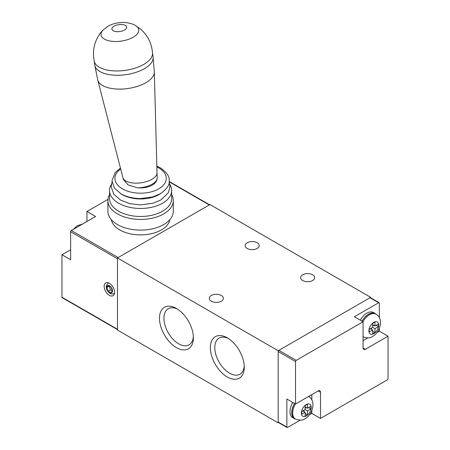 <?xml version="1.0" encoding="UTF-8"?>
<svg xmlns="http://www.w3.org/2000/svg" width="450" height="450" viewBox="0 0 450 450"><rect width="100%" height="100%" fill="white"/><g stroke="black" fill="none" stroke-linecap="round" stroke-linejoin="round"><path stroke-width="0.67" d="M176.439 347.625A23.968 13.838 -120 0 0 193.388 337.838A23.968 13.838 -120 0 0 176.439 308.481L176.439 308.481A23.968 13.838 -120 0 0 159.486 318.262A23.968 13.838 -120 0 0 176.439 347.625M227.312 376.993A23.968 13.838 -120 0 0 244.26 367.211A23.968 13.838 -120 0 0 227.312 337.849L227.312 337.849A23.968 13.838 -120 0 0 210.364 347.636A23.968 13.838 -120 0 0 227.312 376.993M117.467 257.957L278.19 350.747L370.688 297.343L209.97 204.547L117.467 257.957L117.467 330.053L278.19 422.843L278.595 422.612M278.19 350.747L278.19 422.843M370.688 297.343L370.688 297.81M247.202 248.473A7.031 4.061 0 0 0 254.863 249.356A7.031 4.061 0 0 0 259.206 245.604A7.031 4.061 0 0 0 257.147 242.736A7.031 4.061 0 0 0 249.48 241.852A7.031 4.061 0 0 0 245.143 245.604A7.031 4.061 0 0 0 247.202 248.473M302.704 280.519A7.031 4.061 0 0 0 310.365 281.396A7.031 4.061 0 0 0 314.707 277.65A7.031 4.061 0 0 0 312.643 274.776A7.031 4.061 0 0 0 304.982 273.898A7.031 4.061 0 0 0 300.639 277.65A7.031 4.061 0 0 0 302.704 280.519M211.354 301.213A7.031 4.061 0 0 0 219.021 302.096A7.031 4.061 0 0 0 223.357 298.344A7.031 4.061 0 0 0 221.299 295.47A7.031 4.061 0 0 0 213.638 294.593A7.031 4.061 0 0 0 209.295 298.344A7.031 4.061 0 0 0 211.354 301.213M228.459 338.558A20.841 12.032 -120 0 0 219.341 337.967A20.841 12.032 -120 0 0 215.854 354.589A20.841 12.032 -120 0 0 229.528 373.162A20.841 12.032 -120 0 0 240.176 374.057A20.841 12.032 -120 0 0 244.226 365.861M177.581 309.184A20.841 12.032 -120 0 0 168.463 308.599A20.841 12.032 -120 0 0 164.976 325.215A20.841 12.032 -120 0 0 178.65 343.789A20.841 12.032 -120 0 0 189.298 344.683A20.841 12.032 -120 0 0 193.348 336.493M370.344 328.652L372.656 329.985L372.656 333.99L374.968 332.657L374.968 328.652L378.439 326.649L378.439 323.978L374.968 325.98L374.968 321.975L372.656 323.308L372.656 327.313L374.968 328.652M372.656 331.324L374.968 332.657M372.656 327.313L369.186 329.316L369.186 331.988L372.656 329.985M372.656 325.98L373.809 325.311M371.498 329.316L371.498 327.983M376.127 325.311L378.439 326.649M372.656 324.647L374.968 325.98M362.07 321.204A13.084 7.554 -60 0 1 368.606 314.297A13.084 7.554 -60 0 1 375.148 313.65L376.014 314.151A13.084 7.554 -60 0 0 369.478 314.798A13.084 7.554 -60 0 0 362.936 321.705M361.986 321.154A13.247 7.644 -60 0 1 368.606 314.162A13.247 7.644 -60 0 1 375.233 313.509A13.247 7.644 -60 0 1 376.194 314.257M360.253 320.152A13.247 7.644 -60 0 1 366.874 313.161A13.247 7.644 -60 0 1 373.494 312.508L375.233 313.509M379.361 317.666L379.361 303.148A0.979 0.568 120 0 0 379.159 302.698A0.979 0.568 120 0 0 378.669 302.749L354.386 316.766L363.06 321.772L296.224 360.36A0.979 0.568 120 0 0 295.532 361.564L295.532 404.021L318.195 390.938L320.507 392.271A3.268 1.89 120 0 0 319.832 390.774A3.268 1.89 120 0 0 318.195 390.938M363.06 340.599L367.65 337.95M376.858 332.634L379.361 331.189L379.361 328.298M379.361 331.189L388.035 336.195L388.035 378.652A0.979 0.568 120 0 1 387.338 379.856L320.507 418.438L320.507 392.271M379.159 302.698L370.485 297.692A0.979 0.568 120 0 0 369.996 297.743L278.882 350.348A0.979 0.568 120 0 0 278.19 351.546L278.19 422.044A0.979 0.568 120 0 0 278.392 422.494L287.066 427.5A0.979 0.568 120 0 0 287.556 427.449L300.127 420.193M363.06 321.772L363.06 347.946A3.268 1.89 120 0 0 363.735 349.442A3.268 1.89 120 0 0 365.372 349.279L388.035 336.195M295.588 419.152A13.247 7.644 -60 0 1 294.457 418.697L292.725 417.696A13.247 7.644 -60 0 1 292.725 402.401M295.532 404.021L286.858 399.015L286.858 427.05A0.979 0.568 120 0 0 287.066 427.5M309.33 414.877L311.833 413.432L311.833 410.541M311.833 399.909L311.833 394.605M311.833 413.432L320.507 418.438M294.457 418.697A13.247 7.644 -60 0 1 294.457 403.402M295.408 403.948A13.084 7.554 -60 0 0 295.408 419.051L294.542 418.551A13.084 7.554 -60 0 1 294.542 403.447M310.911 406.221L307.44 408.223L307.44 404.218L305.128 405.557L305.128 409.562L301.663 411.564L301.663 414.231L305.128 412.228L305.128 416.239L307.44 414.9L307.44 410.895L310.911 408.892L310.911 406.221M305.128 406.89L307.44 408.223M308.599 407.559L310.911 408.892M305.128 408.223L306.287 407.559M305.128 409.562L307.44 410.895M303.975 411.564L303.975 410.226M305.128 413.567L307.44 414.9M302.816 410.895L305.128 412.228M107.955 199.361L86.94 211.494L95.614 216.501L71.331 230.518A0.979 0.568 120 0 0 70.639 231.722L70.639 259.757L61.965 254.751L61.965 297.208A0.979 0.568 120 0 0 62.167 297.658L117.467 329.586M109.373 295.341A7.357 4.247 -120 0 0 113.051 295.706A7.357 4.247 -120 0 0 114.182 289.806A7.357 4.247 -120 0 0 109.373 283.326A7.357 4.247 -120 0 0 105.694 282.96A7.357 4.247 -120 0 0 104.563 288.855A7.357 4.247 -120 0 0 109.373 295.341M70.639 231.722L117.467 258.756L117.467 329.254A0.979 0.568 120 0 0 117.669 329.704M111.313 219.639A29.436 16.993 0 0 0 119.779 229.916A29.436 16.993 0 0 0 150.452 233.916A29.436 16.993 0 0 0 169.875 219.639M209.768 204.902A0.979 0.568 120 0 0 209.273 204.953L118.159 257.558L71.331 230.518M61.965 254.751L70.639 249.744M86.94 221.507L86.94 211.494M111.032 292.882L112.461 290.846L111.032 287.168L108.174 285.514L106.746 287.55L108.174 291.229L111.032 292.882M109.153 286.082L110.486 289.896L112.371 290.981M110.486 289.896L108.174 291.229M109.058 286.211L106.746 287.55M157.056 179.111A16.515 9.534 180 0 1 138.487 187.836M157.011 172.839L157.23 177.711A16.768 7.853 -8 0 1 152.269 184.123A16.768 7.853 -8 0 1 137.689 187.864L128.115 184.972L123.339 179.37L122.906 177.626A17.246 8.078 -8 0 0 134.235 183.105A17.246 8.078 -8 0 0 151.909 179.297A17.246 8.078 -8 0 0 157.011 172.839L154.333 71.989L153.079 56.931A29.436 13.787 -8 0 1 144.428 68.681A29.436 13.787 -8 0 1 113.541 75.133A29.436 13.787 -8 0 1 94.781 65.109L97.723 79.931A28.62 13.404 -8 0 0 116.528 89.027A28.62 13.404 -8 0 0 145.862 82.704A28.62 13.404 -8 0 0 154.333 71.989M103.258 29.88C100.631 32.361 98.297 35.809 96.255 40.224C93.403 46.862 92.739 53.893 94.269 61.301A29.436 13.787 -8 0 0 113.439 70.858A29.436 13.787 -8 0 0 143.82 64.373A29.436 13.787 -8 0 0 152.522 53.128C151.757 43.633 147.943 35.769 141.081 29.526L135.236 25.391C132.846 23.906 129.352 22.939 124.746 22.5L120.268 22.562C115.099 23.164 110.998 24.412 107.961 26.302L103.258 29.88A19.018 8.904 -8 0 0 108.596 40.719A19.018 8.904 -8 0 0 133.144 37.249A19.018 8.904 -8 0 0 135.236 25.391M169.852 184.506A31.067 17.938 180 0 1 171.664 190.53A31.067 17.938 180 0 1 152.482 207.101A31.067 17.938 180 0 1 118.626 203.214A31.067 17.938 180 0 1 109.524 190.53A31.067 17.938 180 0 1 111.33 184.506M171.664 190.53L171.664 198.54A31.067 17.938 180 0 1 152.482 215.111A31.067 17.938 180 0 1 118.626 211.224A31.067 17.938 180 0 1 109.524 198.54L109.524 190.53M171.664 194.648A32.704 18.883 180 0 1 173.295 200.542A32.704 18.883 180 0 1 153.107 217.991A32.704 18.883 180 0 1 117.467 213.896A32.704 18.883 180 0 1 107.888 200.542A32.704 18.883 180 0 1 109.524 194.648M173.295 200.542L173.295 211.224A32.704 18.883 180 0 1 153.107 228.667A32.704 18.883 180 0 1 117.467 224.578A32.704 18.883 180 0 1 107.888 211.224L107.888 200.542M373.809 333.658A6.947 4.011 -60 0 1 368.899 330.823A6.947 4.011 -60 0 1 373.809 322.307A6.947 4.011 -60 0 1 378.726 325.147A6.947 4.011 -60 0 1 373.809 333.658M378.669 302.749L369.996 297.743M296.224 360.36L278.882 350.348M295.532 361.564L278.19 351.546M286.858 427.05L278.19 422.044M306.287 415.901A6.947 4.011 -60 0 1 301.371 413.066A6.947 4.011 -60 0 1 306.287 404.556A6.947 4.011 -60 0 1 311.197 407.391A6.947 4.011 -60 0 1 306.287 415.901M363.06 347.946L365.372 349.279M61.965 297.208L117.467 329.254M169.166 181.794L209.273 204.953M108.934 283.089A5.889 3.397 -120 0 0 107.933 283.365L108.636 282.96M107.933 283.365C105.199 286.566 105.879 289.896 109.974 293.361C111.656 294.154 112.939 294.221 113.822 293.563A5.889 3.397 -120 0 0 114.559 292.832M109.603 292.534A4.089 2.363 -120 0 0 112.494 290.869A4.089 2.363 -120 0 0 109.603 285.863A4.089 2.363 -120 0 0 106.712 287.528A4.089 2.363 -120 0 0 109.603 292.534M156.853 166.911A25.672 14.822 180 0 1 158.743 167.901A25.672 14.822 180 0 1 158.743 188.859A25.672 14.822 180 0 1 122.439 188.859A25.672 14.822 180 0 1 120.684 169.02M114.126 26.156A7.442 3.482 -8 0 0 114.047 31.134A7.442 3.482 -8 0 0 124.492 30.032A7.442 3.482 -8 0 0 124.571 25.059A7.442 3.482 -8 0 0 114.126 26.156M160.594 193.596A26.162 15.103 180 0 1 122.091 194.535A26.162 15.103 180 0 1 120.594 193.596M362.936 336.808C367.307 338.327 370.513 338.214 372.544 336.465C380.391 332.235 383.923 318.606 376.014 314.151M295.408 419.051C299.784 420.57 302.985 420.457 305.016 418.708C312.868 414.478 316.395 400.854 308.492 396.394M70.639 244.44L70.639 233.809M73.142 229.472L77.456 225.641L82.35 224.156M209.559 204.784L169.189 181.474M113.822 293.563L114.525 293.152M122.906 177.626L97.723 79.931M94.207 61.037L94.781 65.109M152.505 52.858L153.079 56.931M120.442 168.069L115.161 172.513L111.977 180.804L114.418 188.083L120.966 193.815C126.54 196.931 133.099 198.506 140.642 198.551L152.741 196.914L160.273 193.781C166.781 189.197 169.763 184.894 169.206 180.866C169.734 176.614 166.736 172.243 160.217 167.754L156.831 166.084M112.039 181.974L111.161 186.547L113.692 194.113L120.459 200.036L129.797 203.659L140.642 204.902L153.045 203.22L160.785 200.008L168.311 192.819L170.027 186.609L169.149 181.974"/></g></svg>
